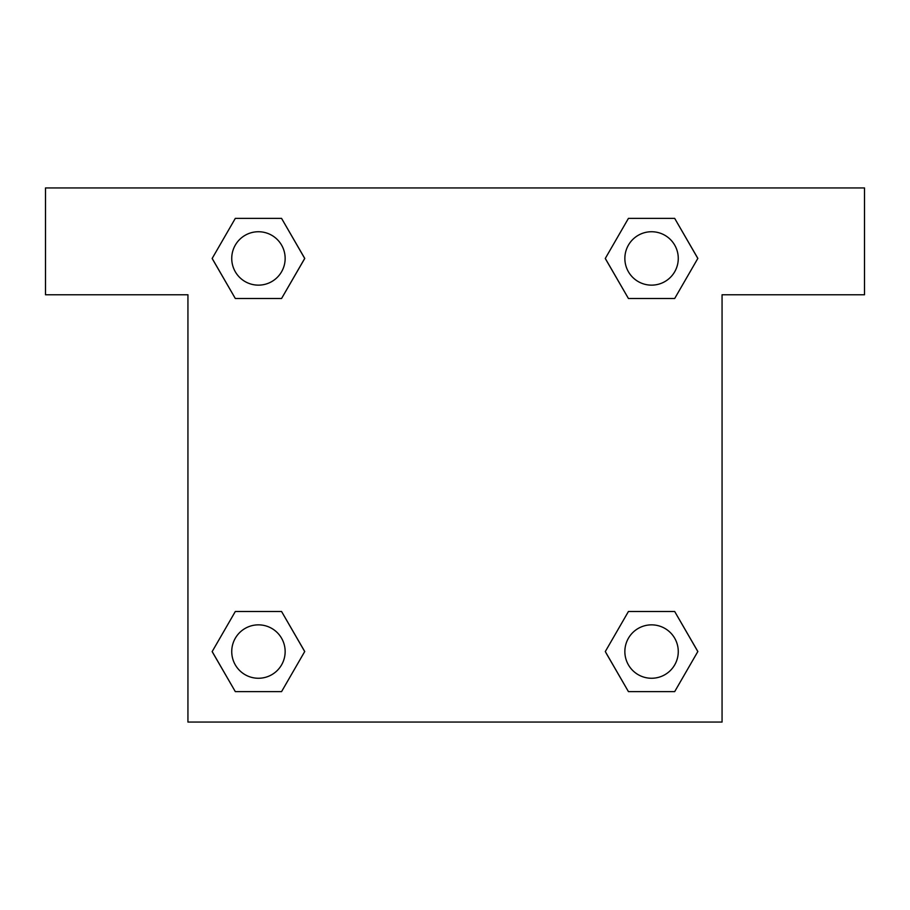 <?xml version="1.0" encoding="UTF-8"?>
<svg xmlns="http://www.w3.org/2000/svg" width="910" height="910" viewBox="0 0 910 910"><rect width="100%" height="100%" fill="white"/><g stroke="black" fill="none" stroke-linecap="round" stroke-linejoin="round"><path stroke-width="1.36" d="M674.685 218.377L628.435 218.377L674.685 218.377L697.822 258.44L674.685 298.503L628.435 298.503L649.012 298.503L628.435 298.503L605.252 258.474L628.435 298.503L605.298 258.44L628.435 218.377L674.685 218.377L697.868 258.406M674.685 611.497L628.435 611.497L674.685 611.497L697.822 651.56L674.685 691.623L628.435 691.623L605.298 651.56L628.435 611.497L674.685 611.497L697.868 651.526M606.219 653.153A249.26 249.26 0 0 1 606.174 653.187L628.435 691.623L674.685 691.623L628.435 691.623M260.988 298.503L235.315 298.503L281.565 298.503L235.315 298.503L212.178 258.44L235.315 218.377L281.565 218.377L304.702 258.44L281.565 298.503L260.988 298.503L281.565 298.503L304.748 258.474M235.315 691.623L281.565 691.623L235.315 691.623L212.178 651.56L235.315 611.497L281.565 611.497L260.988 611.497L281.565 611.497L304.748 651.526L281.565 611.497L304.702 651.56L281.565 691.623L235.315 691.623L212.132 651.594M864.5 187.938L45.5 187.938L45.5 294.76L187.938 294.76L187.938 722.062L722.062 722.062L722.062 294.76L864.5 294.76L864.5 187.938M235.315 298.503L212.132 258.474M281.565 218.377L235.315 218.377L281.565 218.377L304.748 258.406M678.268 651.56A26.709 26.709 0 0 0 638.206 628.435A26.709 26.709 0 0 0 638.206 674.685A26.709 26.709 0 0 0 678.268 651.56M235.315 611.497L281.565 611.497L235.315 611.497M285.149 651.56A26.709 26.709 0 0 0 245.086 628.435A26.709 26.709 0 0 0 245.086 674.685A26.709 26.709 0 0 0 285.149 651.56M674.685 298.503L628.435 298.503L674.685 298.503M678.268 258.44A26.709 26.709 0 0 0 638.206 235.315A26.709 26.709 0 0 0 638.206 281.565A26.709 26.709 0 0 0 678.268 258.44M285.149 258.44A26.709 26.709 0 0 0 245.086 235.315A26.709 26.709 0 0 0 245.086 281.565A26.709 26.709 0 0 0 285.149 258.44M628.435 611.497L649.012 611.497M260.988 611.497L281.565 611.497M649.012 298.503L628.435 298.503"/></g></svg>
